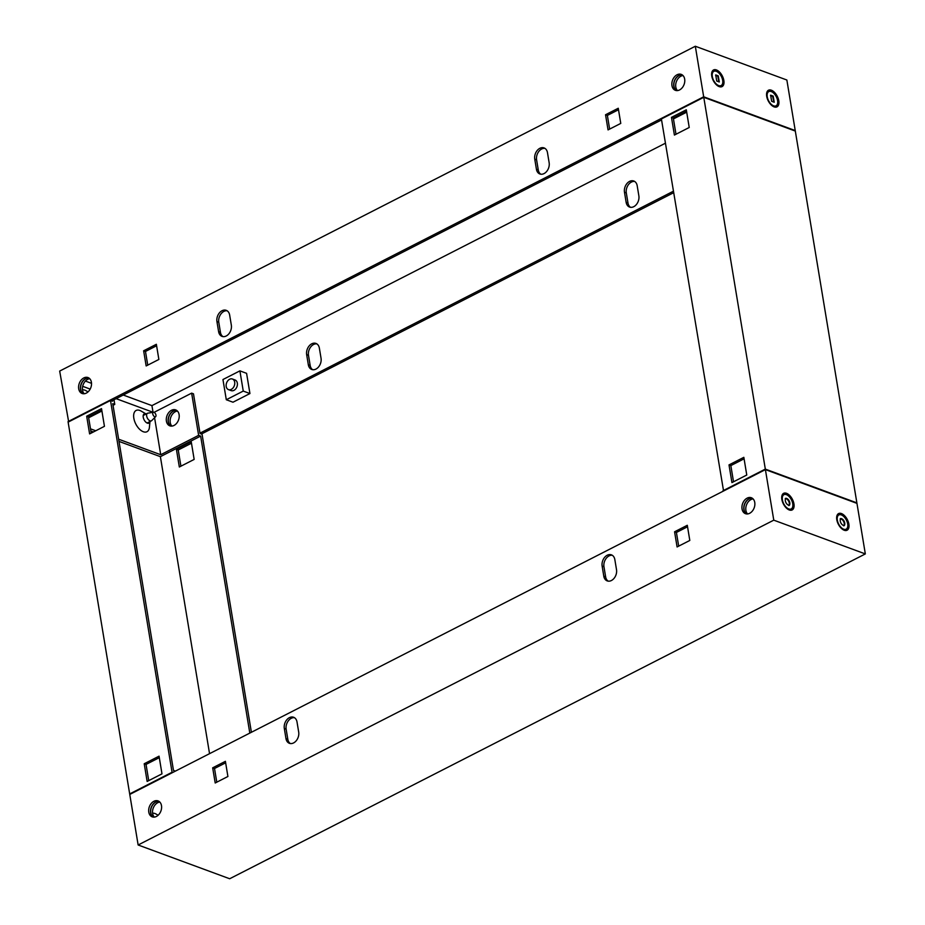 <?xml version="1.0" encoding="UTF-8"?>
<svg xmlns="http://www.w3.org/2000/svg" width="925" height="925" viewBox="0 0 925 925"><rect width="100%" height="100%" fill="white"/><g stroke="black" fill="none" stroke-linecap="round" stroke-linejoin="round"><path stroke-width="1.39" d="M231.285 389.379A5.666 4.105 110.2 0 1 228.487 389.633A5.666 4.105 110.2 0 1 226.162 384.719A5.666 4.105 110.2 0 1 229.608 379.273A5.666 4.105 110.2 0 1 232.406 379.007A5.666 4.105 110.2 0 1 234.73 383.933A5.666 4.105 110.2 0 1 231.285 389.379M232.406 379.007L235.066 379.99A5.666 4.105 110.2 0 1 237.378 384.904A5.666 4.105 110.2 0 1 233.933 390.362A5.666 4.105 110.2 0 1 231.146 390.616L228.487 389.633M232.984 402.213L226.301 399.739L222.948 379.528L239.899 370.867L246.582 373.33L249.935 393.553L232.984 402.213M226.301 399.739L243.252 391.078L239.899 370.867M243.252 391.078L249.935 393.553M716.436 69.942A9.342 5.064 62.9 0 0 711.649 73.41A9.342 5.064 62.9 0 0 718.147 86.129A9.342 5.064 62.9 0 0 719.188 86.615A9.342 5.064 62.9 0 0 723.859 80.51A9.342 5.064 62.9 0 0 716.436 69.942M771.357 90.199A9.342 5.064 62.9 0 0 766.582 93.668A9.342 5.064 62.9 0 0 773.08 106.387A9.342 5.064 62.9 0 0 774.121 106.884A9.342 5.064 62.9 0 0 778.781 100.767A9.342 5.064 62.9 0 0 771.357 90.199M676.325 90.557A8.498 6.151 110.2 0 1 673.816 82.961A8.498 6.151 110.2 0 1 678.892 75.445A8.498 6.151 110.2 0 1 682.13 74.821M677.054 74.775A8.498 6.151 110.2 0 1 681.251 74.382A8.498 6.151 110.2 0 1 684.731 81.758A8.498 6.151 110.2 0 1 679.574 89.933A8.498 6.151 110.2 0 1 675.377 90.326A8.498 6.151 110.2 0 1 671.897 82.949A8.498 6.151 110.2 0 1 677.054 74.775M222.983 336.619A8.498 6.151 110.2 0 1 220.439 332.341L218.774 322.224A8.498 6.151 110.2 0 1 227.111 310.777M226.22 335.995A8.498 6.151 110.2 0 1 222.035 336.376A8.498 6.151 110.2 0 1 218.612 331.659L216.936 321.553A8.498 6.151 110.2 0 1 219.387 312.904A8.498 6.151 110.2 0 1 226.232 310.337A8.498 6.151 110.2 0 1 229.654 315.055L231.331 325.161A8.498 6.151 110.2 0 1 226.22 335.995M312.696 369.711A8.498 6.151 110.2 0 1 310.164 365.433L308.488 355.316A8.498 6.151 110.2 0 1 316.836 343.869M308.326 364.751A8.498 6.151 -69.8 0 0 311.748 369.468A8.498 6.151 -69.8 0 0 315.945 369.087A8.498 6.151 -69.8 0 0 321.044 358.252L319.368 348.147A8.498 6.151 -69.8 0 0 315.957 343.429A8.498 6.151 -69.8 0 0 309.1 345.996A8.498 6.151 -69.8 0 0 306.661 354.645L308.326 364.751L310.164 365.433M540.801 174.212A8.498 6.151 110.2 0 1 538.269 169.923L536.592 159.817A8.498 6.151 110.2 0 1 544.929 148.358M544.039 173.588A8.498 6.151 110.2 0 1 539.853 173.969A8.498 6.151 110.2 0 1 536.431 169.252L534.754 159.135A8.498 6.151 110.2 0 1 537.205 150.486A8.498 6.151 110.2 0 1 544.05 147.919A8.498 6.151 110.2 0 1 547.473 152.637L549.149 162.754A8.498 6.151 110.2 0 1 544.039 173.588M630.515 207.304A8.498 6.151 110.2 0 1 627.982 203.014L626.306 192.909A8.498 6.151 110.2 0 1 634.654 181.45M626.144 202.344A8.498 6.151 -69.8 0 0 629.567 207.061A8.498 6.151 -69.8 0 0 633.764 206.68A8.498 6.151 -69.8 0 0 638.863 195.846L637.186 185.728A8.498 6.151 -69.8 0 0 633.775 181.011A8.498 6.151 -69.8 0 0 626.919 183.578A8.498 6.151 -69.8 0 0 624.479 192.227L626.144 202.344L627.982 203.014M83.065 393.726A8.498 6.151 110.2 0 1 80.556 386.13A8.498 6.151 110.2 0 1 85.632 378.614A8.498 6.151 110.2 0 1 88.869 377.99M83.793 377.943A8.498 6.151 110.2 0 1 87.991 377.55A8.498 6.151 110.2 0 1 91.471 384.927A8.498 6.151 110.2 0 1 86.302 393.102A8.498 6.151 110.2 0 1 82.117 393.495A8.498 6.151 110.2 0 1 78.637 386.118A8.498 6.151 110.2 0 1 83.793 377.943M171.9 426.09A8.498 6.151 110.2 0 1 170.42 418.482A8.498 6.151 110.2 0 1 175.345 411.706A8.498 6.151 110.2 0 1 177.45 411.07M176.652 410.399A8.498 6.151 -69.8 0 0 173.518 411.035A8.498 6.151 -69.8 0 0 168.454 418.482A8.498 6.151 -69.8 0 0 170.871 426.09M794.691 130.841L795.234 130.564L786.863 80.013L695.322 46.25L59.674 371.075L68.67 421.858M795.234 130.564L703.682 96.801L695.322 46.25M605.54 114.746L618.258 108.248L620.768 123.407L608.049 129.905L605.54 114.746L607.378 115.417L618.501 109.728M143.641 350.783L156.36 344.285L158.869 359.455L146.162 365.942L143.641 350.783L145.479 351.454L156.602 345.765M703.682 96.801L68.045 421.627M201.43 434.01L673.608 192.724M199.985 433.143L673.354 191.232M661.56 119.938L111.717 400.918M609.633 129.095L607.378 115.417M147.746 365.132L145.479 351.454M85.401 381.065L91.517 383.332M123.245 395.033L151.931 405.613L665.41 143.213M153.041 412.272L151.931 405.613M771.647 101.287L774.213 102.236L773.196 96.108L770.629 95.159L771.647 101.287M773.774 102.027L772.664 96.385L770.548 95.645M775.705 105.97A8.001 4.336 -117.1 0 1 775.37 106.178A8.001 4.336 -117.1 0 1 772.525 106.028M777.59 100.605A8.001 4.336 -117.1 0 1 776.063 105.82A8.001 4.336 -117.1 0 1 770.883 103.947A8.001 4.336 -117.1 0 1 767.253 96.79A8.001 4.336 -117.1 0 1 768.779 91.575A8.001 4.336 -117.1 0 1 773.971 93.448A8.001 4.336 -117.1 0 1 777.59 100.605M766.548 94.315A8.001 4.336 -117.1 0 1 768.097 91.933A8.001 4.336 -117.1 0 1 768.455 91.783M716.725 81.03L719.28 81.978L718.263 75.85L715.707 74.902L716.725 81.03M718.841 81.758L717.742 76.116L715.615 75.388M720.772 85.713A8.001 4.336 -117.1 0 1 720.448 85.921A8.001 4.336 -117.1 0 1 717.603 85.771M722.668 80.348A8.001 4.336 -117.1 0 1 721.13 85.562A8.001 4.336 -117.1 0 1 715.95 83.689A8.001 4.336 -117.1 0 1 712.319 76.532A8.001 4.336 -117.1 0 1 713.857 71.317A8.001 4.336 -117.1 0 1 719.037 73.191A8.001 4.336 -117.1 0 1 722.668 80.348M711.614 74.058A8.001 4.336 -117.1 0 1 713.163 71.676A8.001 4.336 -117.1 0 1 713.522 71.526M155.689 416.608L151.688 420.609A4.243 2.301 -117.1 0 1 151.365 420.84A4.243 2.301 -117.1 0 1 148.613 419.846A4.243 2.301 -117.1 0 1 146.682 416.053A4.243 2.301 -117.1 0 1 147.491 413.278A4.243 2.301 -117.1 0 1 147.884 413.163L153.469 412.261A2.474 1.341 -117.1 0 1 155.967 415.128A2.474 1.341 -117.1 0 1 155.689 416.608A2.474 1.341 -117.1 0 1 154.036 416.296A2.474 1.341 -117.1 0 1 152.764 413.949A2.474 1.341 -117.1 0 1 153.469 412.261M786.516 493.303A9.342 5.064 -117.1 0 1 793.939 503.871A9.342 5.064 -117.1 0 1 789.279 509.976A9.342 5.064 -117.1 0 1 788.239 509.478A9.342 5.064 -117.1 0 1 781.741 496.771A9.342 5.064 -117.1 0 1 786.516 493.303M841.449 513.56A9.342 5.064 -117.1 0 1 848.872 524.128A9.342 5.064 -117.1 0 1 844.213 530.245A9.342 5.064 -117.1 0 1 843.172 529.748A9.342 5.064 -117.1 0 1 836.674 517.029A9.342 5.064 -117.1 0 1 841.449 513.56M153.157 817.087A8.498 6.151 110.2 0 1 150.648 809.491A8.498 6.151 110.2 0 1 155.712 801.975A8.498 6.151 110.2 0 1 158.961 801.351M156.394 816.463A8.498 6.151 110.2 0 1 152.197 816.844A8.498 6.151 110.2 0 1 148.717 809.468A8.498 6.151 110.2 0 1 153.885 801.293A8.498 6.151 110.2 0 1 158.083 800.911A8.498 6.151 110.2 0 1 161.551 808.288A8.498 6.151 110.2 0 1 156.394 816.463M608.164 581.131A8.498 6.151 110.2 0 1 605.632 576.853L603.956 566.748A8.498 6.151 110.2 0 1 609.055 555.913A8.498 6.151 110.2 0 1 612.304 555.289M607.228 555.243A8.498 6.151 110.2 0 1 611.425 554.85A8.498 6.151 110.2 0 1 614.836 559.567L616.513 569.684A8.498 6.151 110.2 0 1 614.061 578.333A8.498 6.151 110.2 0 1 607.216 580.9A8.498 6.151 110.2 0 1 603.794 576.183L602.129 566.065A8.498 6.151 110.2 0 1 607.228 555.243M290.346 743.55A8.498 6.151 110.2 0 1 287.814 739.272L286.137 729.154A8.498 6.151 110.2 0 1 291.236 718.32A8.498 6.151 110.2 0 1 294.485 717.696M289.409 717.65A8.498 6.151 110.2 0 1 293.607 717.268A8.498 6.151 110.2 0 1 297.017 721.986L298.694 732.091A8.498 6.151 110.2 0 1 296.243 740.74A8.498 6.151 110.2 0 1 289.398 743.307A8.498 6.151 110.2 0 1 285.975 738.589L284.31 728.484A8.498 6.151 110.2 0 1 289.409 717.65M746.417 513.918A8.498 6.151 110.2 0 1 743.908 506.322A8.498 6.151 110.2 0 1 748.972 498.806A8.498 6.151 110.2 0 1 752.222 498.182M749.655 513.294A8.498 6.151 110.2 0 1 745.457 513.676A8.498 6.151 110.2 0 1 741.977 506.299A8.498 6.151 110.2 0 1 747.146 498.124A8.498 6.151 110.2 0 1 751.343 497.743A8.498 6.151 110.2 0 1 754.823 505.119A8.498 6.151 110.2 0 1 749.655 513.294M229.677 878.75L138.137 844.987L773.774 520.162L865.326 553.925L229.677 878.75M773.774 520.162L765.403 469.611L129.766 794.436L138.137 844.987M227.908 776.491L215.201 782.989L212.681 767.819L225.399 761.321L227.908 776.491M689.807 540.454L677.088 546.952L674.579 531.783L687.298 525.284L689.807 540.454M765.403 469.611L856.955 503.373L865.326 553.925M216.785 782.18L214.519 768.502L225.642 762.813M678.684 546.143L676.418 532.453L687.541 526.776M674.579 531.783L676.418 532.453M212.681 767.819L214.519 768.502M844.294 525.597C841.484 525.458 839.148 520.833 840.721 518.52L840.721 518.52C843.542 518.671 845.878 523.284 844.294 525.597L844.294 525.597M847.682 523.966A8.001 4.336 62.9 0 0 844.051 516.809A8.001 4.336 62.9 0 0 838.871 514.936A8.001 4.336 62.9 0 0 837.333 520.151A8.001 4.336 62.9 0 0 840.964 527.308A8.001 4.336 62.9 0 0 846.144 529.181A8.001 4.336 62.9 0 0 847.682 523.966M842.617 529.389A8.001 4.336 62.9 0 0 845.462 529.539A8.001 4.336 62.9 0 0 845.785 529.331M838.536 515.144A8.001 4.336 62.9 0 0 838.177 515.294A8.001 4.336 62.9 0 0 836.628 517.676M840.189 518.798C843.01 518.937 845.346 523.562 843.773 525.874M789.372 505.339C786.551 505.189 784.215 500.575 785.788 498.263L785.788 498.263C788.609 498.413 790.944 503.027 789.372 505.339L789.372 505.339M792.748 503.709A8.001 4.336 62.9 0 0 789.118 496.552A8.001 4.336 62.9 0 0 783.938 494.678A8.001 4.336 62.9 0 0 782.411 499.893A8.001 4.336 62.9 0 0 786.042 507.05A8.001 4.336 62.9 0 0 791.222 508.923A8.001 4.336 62.9 0 0 792.748 503.709M787.684 509.132A8.001 4.336 62.9 0 0 790.528 509.27A8.001 4.336 62.9 0 0 790.863 509.074M783.614 494.887A8.001 4.336 62.9 0 0 783.255 495.025A8.001 4.336 62.9 0 0 781.706 497.419M785.267 498.529C788.077 498.679 790.413 503.292 788.84 505.605M747.55 513.93A8.498 6.151 110.2 0 1 746.07 506.322A8.498 6.151 110.2 0 1 750.996 499.546A8.498 6.151 110.2 0 1 753.1 498.91M746.51 513.93A8.498 6.151 110.2 0 1 744.105 506.322A8.498 6.151 110.2 0 1 749.157 498.876A8.498 6.151 110.2 0 1 752.303 498.24M677.47 90.581A8.498 6.151 110.2 0 1 675.978 82.961A8.498 6.151 110.2 0 1 680.904 76.185A8.498 6.151 110.2 0 1 683.008 75.549M676.429 90.569A8.498 6.151 110.2 0 1 674.013 82.961A8.498 6.151 110.2 0 1 679.077 75.515A8.498 6.151 110.2 0 1 682.211 74.879M856.33 503.142L856.874 502.876L795.315 131.072L703.775 97.31L661.398 118.955L723.57 490.99M722.945 490.759L765.322 469.102L856.874 502.876M731.941 482.596L729.004 464.905L743.839 457.332L746.764 475.022L731.941 482.596M674.406 135.062L671.469 117.371L686.304 109.797L689.229 127.488L674.406 135.062M703.775 97.31L765.322 469.102M673.446 118.92L686.697 112.156M744.082 458.812L730.843 465.587L733.525 481.786M686.547 111.277L673.308 118.053L675.99 134.252M671.469 117.371L673.308 118.053M729.004 464.905L730.843 465.587M147.364 423.141A5.192 2.81 -117.1 0 1 146.786 422.864A5.192 2.81 -117.1 0 1 143.178 415.799A5.192 2.81 -117.1 0 1 145.838 413.88A5.192 2.81 -117.1 0 1 146.104 413.995L141.12 411.07A11.933 6.463 -117.1 0 0 139.791 410.434A11.933 6.463 -117.1 0 0 133.836 418.239A11.933 6.463 -117.1 0 0 143.317 431.744A11.933 6.463 -117.1 0 0 149.411 427.315L149.989 421.546A5.192 2.81 -117.1 0 1 147.364 423.141M82.487 389.83A11.933 6.463 -117.1 0 1 84.857 390.177A11.933 6.463 -117.1 0 1 86.187 390.812L88.037 391.888M158.129 815.249L156.279 814.173A11.933 6.463 62.9 0 0 154.949 813.538A11.933 6.463 62.9 0 0 152.579 813.179M153.249 817.099A8.498 6.151 110.2 0 1 150.833 809.491A8.498 6.151 110.2 0 1 155.897 802.044A8.498 6.151 110.2 0 1 159.042 801.408M154.29 817.099A8.498 6.151 110.2 0 1 152.81 809.491A8.498 6.151 110.2 0 1 157.724 802.715A8.498 6.151 110.2 0 1 159.828 802.079M83.169 393.738A8.498 6.151 110.2 0 1 80.752 386.13A8.498 6.151 110.2 0 1 85.805 378.683A8.498 6.151 110.2 0 1 88.95 378.047M84.198 393.749A8.498 6.151 110.2 0 1 82.718 386.13A8.498 6.151 110.2 0 1 87.644 379.354A8.498 6.151 110.2 0 1 89.748 378.718M171.495 410.284A8.498 6.151 -69.8 0 0 166.338 418.458A8.498 6.151 -69.8 0 0 169.818 425.835A8.498 6.151 -69.8 0 0 174.004 425.454A8.498 6.151 -69.8 0 0 179.173 417.279A8.498 6.151 -69.8 0 0 175.692 409.902A8.498 6.151 -69.8 0 0 171.495 410.284M176.571 410.342A8.498 6.151 -69.8 0 0 173.333 410.966A8.498 6.151 -69.8 0 0 168.258 418.482A8.498 6.151 -69.8 0 0 170.767 426.078M249.808 733.086L200.644 436.091L198.632 435.351L191.637 393.137L193.475 393.819L200.043 433.501L202.055 434.241L251.392 732.276M110.503 400.479L68.126 422.124L129.685 793.928L172.062 772.271L110.503 400.479L112.526 401.219L112.411 400.56M161.979 773.855L159.054 756.164L144.219 763.749L147.144 781.44L161.979 773.855M104.444 426.321L101.519 408.63L86.684 416.215L89.609 433.906L104.444 426.321M172.686 772.502L172.062 772.271M130.309 794.159L129.685 793.928M191.475 443.214L178.236 449.978L180.918 466.188M175.38 771.126L173.472 770.421L112.757 403.682L114.769 404.422L113.995 399.75M153.145 412.307L116.134 398.663M90.188 389.09L82.683 386.326M191.637 393.137L154.059 412.342M198.632 435.351L160.707 454.73L154.579 417.718M90.5 428.842L95.749 430.772M118.643 439.213L160.707 454.73M114.769 404.422L113.023 405.312M101.912 410.989L88.661 417.765M90.858 431.015L93.413 431.963M119.001 441.398L160.383 456.661L209.547 753.655M200.644 436.091L160.383 456.661M159.297 757.656L146.046 764.42L148.728 780.631M101.762 410.122L88.511 416.886L91.205 433.097M176.398 449.307L191.232 441.722L194.157 459.413L179.334 466.998L176.398 449.307L178.236 449.978M88.511 416.886L86.684 416.215M146.046 764.42L144.219 763.749M218.612 331.659L220.439 332.341M536.431 169.252L538.269 169.923M624.479 192.227L626.306 192.909M534.754 159.135L536.592 159.817M306.661 354.645L308.488 355.316M216.936 321.553L218.774 322.224M284.31 728.484L286.137 729.154M285.975 738.589L287.814 739.272M602.129 566.065L603.956 566.748M603.794 576.183L605.632 576.853M776.063 105.82L775.37 106.178M768.779 91.575L768.097 91.933M721.13 85.562L720.448 85.921M713.857 71.317L713.163 71.676M143.225 415.464L147.491 413.278M147.133 423.002L151.365 420.84M846.144 529.181L845.462 529.539M838.871 514.936L838.177 515.294M791.222 508.923L790.528 509.27M783.938 494.678L783.255 495.025"/></g></svg>
